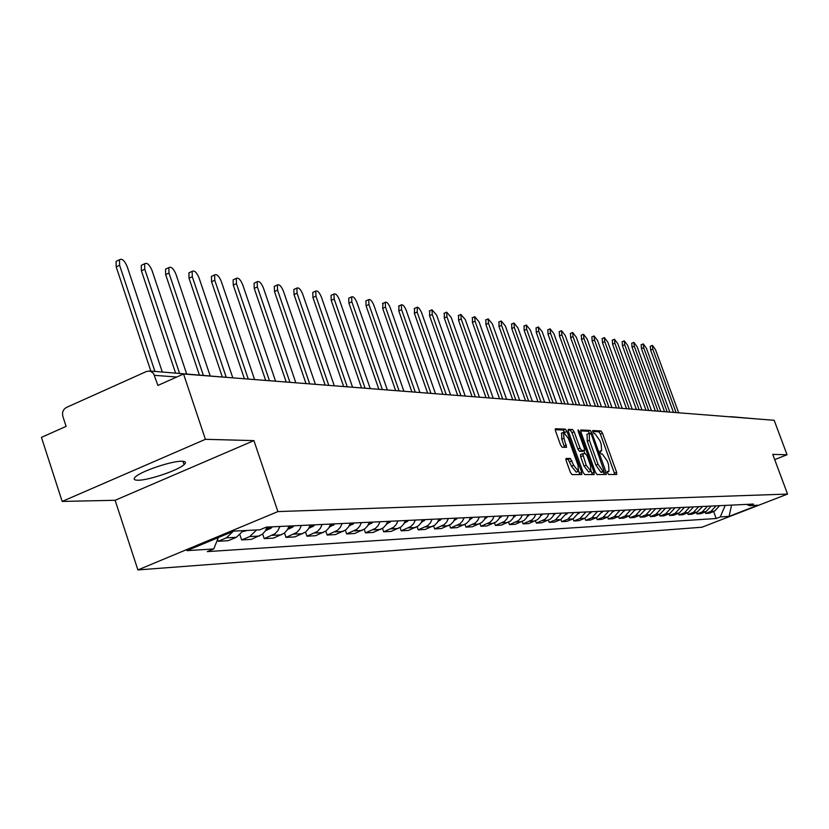 <?xml version="1.0" encoding="UTF-8"?>
<svg xmlns="http://www.w3.org/2000/svg" width="829" height="829" viewBox="0 0 829 829"><rect width="100%" height="100%" fill="white"/><g stroke="black" fill="none" stroke-linecap="round" stroke-linejoin="round"><path stroke-width="1.24" d="M607.595 472.955L608.683 474.499L616.672 474.478L616.631 472.292L602.465 433.121L600.921 430.914L592.694 430.552L593.906 433.588L594.963 433.64L599.947 440.738L601.129 444.023L601.657 450.841L600.082 450.966L600.196 452.468L601.284 454.023L602.331 454.043L607.305 461.111L608.496 464.395L609.014 471.297L607.481 471.442L607.595 472.955M137.956 480.229C148.215 480.468 178.152 470.354 184.079 464.654C186.463 462.489 185.737 461.349 181.914 461.256C172.183 460.8 141.811 470.945 135.645 476.706C133.054 479.017 133.832 480.188 137.956 480.229M566.197 458.396L566.186 460.686L570.352 472.312L572.01 474.623L581.823 474.54L581.668 472.312L566.995 431.474L565.357 429.163L555.368 428.738L555.513 430.935L560.539 444.935L562.197 447.256L566.559 447.328L563.938 438.22L563.523 432.355L568.352 438.386L578.02 465.307L578.414 471.276L573.647 465.276L570.383 458.458L566 458.468M277.902 511.586L253.923 440.613L205.405 439.318L183.551 373.993L774.162 420.282L787.053 454.758L772.752 454.385L787.55 494.074L277.902 511.586L137.894 569.927L701.956 527.234L787.55 494.074M595.44 472.302L597.035 474.54L606.279 474.478L606.113 472.302L591.792 432.624L590.227 430.396L580.808 429.982L580.963 432.127L595.44 472.302M594.092 474.551L584.704 474.582L583.088 472.312L568.425 431.536L568.269 429.37L572.538 429.526L574.155 431.805L580.062 448.199L581.668 450.468L584.486 450.499L584.331 448.323L578.217 431.339L578.103 429.836L579.336 431.391L594.072 472.302L594.092 474.551M205.405 439.318L62.175 501.431L41.45 437.37L66.113 426.375L62.869 416.407C61.937 412.365 63.108 409.391 66.372 407.474L146.629 371.423L150.163 371.081L153.541 373.382L157.904 385.433L183.551 373.993M62.175 501.431L115.117 500.291L137.894 569.927M731.365 416.728L755.354 418.8M774.711 459.618L787.053 454.758M716.069 505.825L710.971 511.369L714.557 511.172L719.634 505.659M714.557 511.172L709.272 513.224L705.655 513.431L705.127 511.98M710.971 511.369L705.655 513.431M696.422 512.446L696.971 513.928L700.671 513.721L706.018 511.638L711.147 506.063M707.489 506.239L702.339 511.835L696.971 513.928M687.51 512.913L688.07 514.436L691.863 514.218L697.262 512.115L702.453 506.478M698.712 506.654L693.5 512.322L688.07 514.436M678.391 513.389L678.961 514.954L682.837 514.736L688.298 512.602L693.541 506.902M689.707 507.079L684.443 512.819L678.961 514.954M669.034 513.887L669.614 515.493L673.594 515.265L679.117 513.11L684.422 507.327M680.495 507.514L675.169 513.327L669.614 515.493M659.438 514.384L660.039 516.042L664.122 515.804L669.708 513.617L675.065 507.773M671.034 507.959L665.656 513.845L660.039 516.042M649.615 514.902L650.226 516.602L654.413 516.363L660.05 514.146L665.469 508.229M661.345 508.415L655.894 514.374L650.226 516.602M639.522 515.431L640.154 517.172L644.444 516.933L650.154 514.685L655.635 508.695M651.397 508.892L645.884 514.923L640.154 517.172M629.17 515.97L629.822 517.762L634.226 517.514L639.998 515.244L645.542 509.172M641.19 509.369L635.625 515.483L629.822 517.762M618.548 516.529L619.211 518.374L623.74 518.115L629.574 515.814L635.18 509.659M630.724 509.866L625.087 516.063L619.211 518.374M607.647 517.099L608.331 518.995L612.973 518.726L618.88 516.394L624.548 510.156M619.968 510.374L614.258 516.654L608.331 518.995M596.445 517.679L597.139 519.628L601.906 519.358L607.885 516.995L613.626 510.674M608.921 510.902L603.149 517.255L597.139 519.628M584.932 518.28L585.647 520.291L590.549 520.011L596.6 517.617L602.403 511.213M597.564 511.441L591.73 517.887L585.647 520.291M573.098 518.892L573.834 520.964L578.87 520.674L584.994 518.249L590.87 511.752M585.896 511.99L579.989 518.529L573.834 520.964M560.922 519.524L561.689 521.659L566.87 521.358L573.067 518.902L579.015 512.312M573.896 512.56L567.917 519.182L561.689 521.659M548.404 520.166L549.192 522.363L554.518 522.063L560.787 519.576L566.818 512.892M561.554 513.141L555.492 519.866L549.192 522.363M535.524 520.83L536.332 523.099L541.814 522.788L550.466 518.975L552.777 516.56L554.269 513.483M548.85 513.742L547.358 516.84L545.026 519.265L536.332 523.099M522.26 521.503L523.089 523.855L528.736 523.534L537.493 519.669L539.845 517.213L541.347 514.094M535.772 514.363L534.259 517.503L531.897 519.959L523.089 523.855M508.591 522.197L509.452 524.633L515.275 524.301L524.146 520.374L526.519 517.897L528.052 514.726M522.301 514.996L520.757 518.187L518.374 520.685L509.452 524.633M494.519 522.912L495.41 525.441L501.4 525.099L510.384 521.109L512.788 518.591L514.343 515.379M508.415 515.659L506.861 518.892L504.436 521.431L495.41 525.441M480.001 523.638L480.924 526.27L487.1 525.918L496.198 521.866L498.643 519.306L500.208 516.042M494.105 516.332L492.519 519.617L490.074 522.197L480.924 526.27M465.028 524.394L465.981 527.12L472.354 526.757L481.576 522.643L484.053 520.052L485.639 516.736M479.338 517.037L477.742 520.363L475.255 522.985L465.981 527.12M449.567 525.161L450.561 528L457.142 527.627L466.489 523.451L468.996 520.809L470.603 517.451M464.105 517.752L462.478 521.14L459.96 523.804L450.561 528M433.619 525.949L434.645 528.912L441.442 528.519L450.914 524.28L453.453 521.596L455.09 518.177M448.375 518.498L446.727 521.938L444.168 524.643L434.645 528.912M417.132 526.757L418.21 529.845L425.225 529.451L434.831 525.14L437.401 522.415L439.059 518.944M432.127 519.265L430.458 522.767L427.868 525.513L418.21 529.845M400.096 527.586L401.215 530.819L408.469 530.405L418.21 526.032L420.821 523.254L422.5 519.721M415.329 520.063L413.64 523.617L411.008 526.415L401.215 530.819M382.48 528.436L383.651 531.824L391.153 531.389L401.029 526.943L403.671 524.125L405.381 520.529M397.961 520.881L396.241 524.498L393.578 527.337L383.651 531.824M364.252 529.306L365.465 532.86L373.237 532.415L383.247 527.897L385.941 525.026L387.671 521.368M379.993 521.731L378.252 525.42L375.547 528.301L365.465 532.86M345.372 530.197L346.646 533.938L354.688 533.472L364.853 528.871L367.579 525.959L369.33 522.239M361.382 522.612L359.62 526.363L356.874 529.296L346.646 533.938M325.818 531.12L327.154 535.047L335.486 534.57L345.797 529.886L348.563 526.923L350.346 523.14M342.108 523.524L340.315 527.337L337.527 530.332L327.154 535.047M305.538 532.063L306.948 536.197L315.59 535.71L326.046 530.943L328.854 527.918L330.667 524.073M322.129 524.477L320.305 528.353L317.476 531.399L306.948 536.197M284.513 533.016L285.984 537.399L294.948 536.891L305.569 532.031L308.419 528.954L310.264 525.037M301.393 525.451L299.549 529.41L296.678 532.508L285.984 537.399M262.669 534L264.233 538.643L273.539 538.114L284.316 533.171L287.217 530.032L289.083 526.042M279.881 526.477L278.005 530.498L275.083 533.658L264.233 538.643M239.985 535.006L241.633 539.928L251.301 539.378L262.254 534.342L265.197 531.151L267.104 527.078M256.575 529.98L249.726 536.581L241.633 539.928M217.561 539.492L218.151 541.275L228.203 540.695L236.369 537.306L243.28 530.633M233.198 531.379L226.369 537.855L218.151 541.275M746.66 504.384L749.354 505.649L757.882 505.224L729.085 516.384L720.235 516.944L725.22 505.4M218.338 537.565L213.737 548.953L207.343 551.606L716.183 518.519L720.235 516.944M213.737 548.953L186.929 550.643L233.871 531.099L259.86 529.814L266.368 527.109L753.457 504.063L749.354 505.649M253.923 440.613L115.117 500.291M713.624 511.534L716.183 518.519M729.085 516.384L731.592 505.099M614.849 474.489L600.362 433.981L598.818 431.774L592.652 431.474M589.637 433.391L588.103 431.256L580.652 430.904M604.31 474.52L603.46 471.711M604.186 471.411L591.585 434.997L590.486 433.432L589.357 433.38L589.409 440.344L598.041 464.302L603.077 471.411L604.186 471.411L602.051 472.271L604.217 471.411M587.067 434.261L587.274 441.215L589.409 440.344M602.051 472.271L600.942 472.271L595.906 465.162L587.274 441.215M568.114 430.303L572.538 429.526M582.372 451.339L579.512 451.349L577.896 449.08L572 432.686L570.383 430.406M583.844 450.758L584.891 453.66M591.098 470.913L591.916 473.172L594.072 472.302M586.196 465.256L590.859 471.183L590.445 465.297L587.077 455.929L585.471 453.681L582.652 453.66L586.196 465.256L584.03 466.136L588.694 472.053L590.6 471.286M580.497 454.541L582.652 453.66L580.497 454.541L580.652 456.727L582.808 455.857M584.03 466.136L580.652 456.727M592.248 474.551L591.916 473.172M578.145 471.39L576.228 472.167L571.45 466.167L568.186 459.349L565.855 459.318M561.647 433.121L561.741 439.111L563.938 438.22M564.539 447.318L561.741 439.111M564.943 432.697L563.181 430.064L555.202 429.681M579.813 474.592L578.683 470.965M678.702 412.801L655.48 349.589L652.402 345.382L652.817 349.175L650.62 350.097L650.33 346.253M673.48 412.386L650.62 350.097M676.112 412.593L652.817 349.175M669.842 412.106L646.392 348.159L643.252 343.9L643.667 347.734L641.439 348.667L641.169 344.781M664.537 411.692L641.439 348.667M667.19 411.899L643.667 347.734M660.775 411.391L637.076 346.698L633.884 342.387L634.289 346.253L632.04 347.206L631.791 343.268M655.366 410.966L632.04 347.206M658.06 411.184L634.289 346.253M651.48 410.666L627.553 345.196L624.299 340.843L624.693 344.75L622.424 345.703L622.175 341.735M645.988 410.231L622.424 345.703M648.703 410.448L624.693 344.75M641.967 409.92L617.792 343.662L614.476 339.248L614.859 343.196L612.569 344.17L612.341 340.149M636.371 409.485L612.569 344.17M639.118 409.692L614.859 343.196M632.216 409.153L607.781 342.087L604.403 337.621L604.787 341.621L602.465 342.595L602.258 338.533M626.527 408.707L602.465 342.595M629.294 408.925L604.787 341.621M622.227 408.376L597.533 340.47L594.092 335.952L594.466 339.994L592.113 340.988L591.927 336.875M616.434 407.92L592.113 340.988M619.232 408.137L594.466 339.994M611.978 407.567L587.025 338.823L583.512 334.242L583.875 338.325L581.502 339.33L581.326 335.175M606.082 407.112L581.502 339.33M608.911 407.329L583.875 338.325M601.471 406.749L576.248 337.123L572.663 332.491L573.026 336.615L570.621 337.641L570.466 333.424M645.946 509.151L645.335 509.783M595.46 406.272L570.621 337.641M598.32 406.5L573.026 336.615M590.694 405.899L565.202 335.382L561.534 330.698L561.886 334.864L559.451 335.9L559.326 331.641M635.677 509.638L634.921 510.405M584.569 405.422L559.451 335.9M587.46 405.65L561.886 334.864M579.626 405.039L553.855 333.6L550.114 328.854L550.456 333.071L548 334.118L547.886 329.797M625.139 510.136L624.227 511.058M573.378 404.542L548 334.118M576.31 404.77L550.456 333.071M568.269 404.148L542.207 331.766L538.384 326.958L538.715 331.217L536.239 332.284L536.145 327.921M614.32 510.643L613.242 511.721M561.907 403.64L536.239 332.284M564.86 403.878L538.715 331.217M556.611 403.226L530.259 329.89L526.342 325.02L526.664 329.32L524.156 330.398L524.094 325.984M603.201 511.172L601.958 512.405M550.114 402.718L524.156 330.398M553.109 402.956L526.664 329.32M544.622 402.293L517.97 327.952L513.97 323.02L514.291 327.382L511.752 328.471L511.711 323.994M591.782 511.711L590.362 513.099M538 401.775L511.752 328.471M541.026 402.013L514.291 327.382M532.311 401.329L505.358 325.973L501.255 320.968L501.566 325.372L498.996 326.481L498.985 321.953M580.041 512.27L578.445 513.793M525.545 400.79L498.996 326.481M528.612 401.039L501.566 325.372M519.648 400.334L492.385 323.932L488.188 318.864L488.488 323.32L485.887 324.44L485.908 319.849M567.969 512.84L566.186 514.498M512.736 399.796L485.887 324.44M515.845 400.034L488.488 323.32M506.623 399.309L479.038 321.828L474.748 316.688L475.038 321.206L472.406 322.346L472.457 317.694M555.554 513.431L553.575 515.223M499.566 398.759L472.406 322.346M502.716 399.008L475.038 321.206M493.224 398.262L465.318 319.673L460.914 314.46L461.193 319.02L458.53 320.181L458.613 315.466M542.777 514.032L540.601 515.959M486.022 397.702L458.53 320.181M489.203 397.951L461.193 319.02M479.431 397.184L451.194 317.455L446.676 312.17L446.945 316.782L444.251 317.963L444.365 313.175M529.617 514.654L527.234 516.705M472.064 396.604L444.251 317.963M475.286 396.853L446.945 316.782M465.224 396.065L436.645 315.165L432.023 309.808L432.272 314.471L429.546 315.673L429.702 310.823M516.063 515.296L513.472 517.472M457.701 395.474L429.546 315.673M460.955 395.734L432.272 314.471M450.593 394.925L421.391 312.087L419.205 308.367L417.412 307.176L417.163 312.098L414.396 313.31L414.593 308.398M502.105 515.959L499.286 518.249M442.893 394.314L414.396 313.31M446.199 394.573L417.163 312.098M435.515 393.744L406.22 310.378C404.49 306.212 402.863 304.378 401.35 304.865L401.578 309.642L398.78 310.885L399.018 305.901M487.701 516.633L484.664 519.047M427.629 393.122L398.78 310.885M430.976 393.381L401.578 309.642M419.961 392.521L390.304 307.87C388.532 303.621 386.863 301.756 385.298 302.284L385.516 307.113L382.677 308.378L382.967 303.321M472.851 517.337L469.587 519.856M411.889 391.889L382.677 308.378M415.277 392.158L385.516 307.113M403.91 391.267L373.889 305.29C372.066 300.937 370.345 299.051 368.739 299.621L368.946 304.512L366.076 305.787L365.869 300.906L366.408 300.658M457.525 518.063L454.023 520.695M395.651 390.614L366.076 305.787M399.081 390.884L368.946 304.512M387.35 389.962L356.947 302.626C355.071 298.181 353.309 296.264 351.641 296.875L351.848 301.818L348.926 303.124L348.729 298.181L349.32 297.912M441.712 518.819L437.95 521.545M378.884 389.298L348.926 303.124M382.366 389.578L351.848 301.818M370.242 388.625L339.444 299.87C337.527 295.321 335.714 293.373 333.994 294.046L334.18 299.041L331.227 300.367L331.04 295.362L331.683 295.083M425.37 519.586L421.35 522.415M361.568 387.941L331.227 300.367M365.092 388.221L334.18 299.041M352.574 387.236L321.372 297.031C319.403 292.368 317.528 290.399 315.756 291.114L315.932 296.171L312.937 297.518L312.761 292.461L313.455 292.15M408.479 520.384L404.189 523.306M343.672 386.542L312.937 297.518M347.247 386.822L315.932 296.171M334.305 385.806L302.689 294.088C300.668 289.311 298.741 287.311 296.896 288.088L297.062 293.207L294.026 294.575L293.87 289.456L294.606 289.124M391.008 521.213L386.438 524.229M325.165 385.091L294.026 294.575M328.792 385.381L297.062 293.207M315.403 384.324L283.373 291.052C281.29 286.15 279.3 284.129 277.394 284.969L277.549 290.129L274.472 291.528L274.316 286.357L275.124 285.995M372.936 522.073L368.076 525.161M306.025 383.589L274.472 291.528M309.704 383.879L277.549 290.129M295.839 382.791L263.384 287.901C261.239 282.876 259.176 280.824 257.197 281.736L257.353 286.958L254.234 288.378L254.088 283.155L254.959 282.751M354.232 522.954L349.061 526.125M286.212 382.045L254.234 288.378M289.943 382.335L257.353 286.958M275.58 381.205L242.679 284.648C240.472 279.487 238.348 277.404 236.296 278.389L236.441 283.663L233.27 285.114L233.136 279.839L234.089 279.404M334.843 523.876L329.496 527.109M265.684 380.428L233.27 285.114M269.466 380.729L236.441 283.663M254.586 379.558L221.239 281.269C218.96 275.974 216.752 273.86 214.628 274.927L214.763 280.254L211.55 281.725L211.426 276.409L212.462 275.922M314.751 524.819L313.445 526.197L309.082 528.135M244.41 378.76L211.55 281.725M248.254 379.06L214.763 280.254M232.814 377.858L199.001 277.777C196.649 272.316 194.369 270.171 192.162 271.342L192.287 276.72L189.033 278.223L188.908 272.845L190.038 272.327M293.912 525.814L292.585 527.213L288.16 529.182M222.234 376.687L189.033 278.223M226.244 377.34L192.287 276.72M210.11 375.734L175.935 274.15C173.499 268.534 171.137 266.358 168.847 267.632L168.971 273.052L165.665 274.586L165.551 269.166L166.784 268.586M272.285 526.829L270.928 528.26L266.441 530.27M199.333 374.884L165.665 274.586M203.292 375.195L168.971 273.052M186.649 373.889L151.997 270.378C149.469 264.586 147.013 262.389 144.64 263.777L144.764 269.238L141.407 270.803L141.293 265.342L142.65 264.71M175.551 373.009L141.407 270.803M247.052 530.446L243.871 531.389M179.561 373.33L144.764 269.238M162.277 371.972L127.127 266.461C124.495 260.493 121.956 258.265 119.48 259.778L119.604 265.28L116.195 266.876L116.081 261.384L117.573 260.679M150.837 371.071L116.195 266.876M154.909 371.392L119.604 265.28M249.726 536.581L259.342 536.052M272.202 535.347L281.456 534.84M293.839 534.166L302.751 533.679M314.678 533.026L323.269 532.56M334.771 531.928L343.051 531.472M354.149 530.871L362.149 530.436M372.863 529.845L380.584 529.42M390.936 528.861L398.397 528.446M408.407 527.907L415.619 527.513M425.298 526.985L432.282 526.602M441.639 526.083L448.396 525.721M457.463 525.223L464.002 524.861M472.789 524.384L479.131 524.042M487.639 523.576L493.783 523.234M502.032 522.788L508.001 522.457M516.001 522.021L521.783 521.71M529.555 521.286L535.171 520.975M542.715 520.56L548.166 520.26M555.492 519.866L560.787 519.576M567.917 519.182L573.067 518.902M579.989 518.529L584.994 518.249M591.73 517.887L596.6 517.617M603.149 517.255L607.885 516.995M614.258 516.654L618.88 516.394M625.087 516.063L629.574 515.814M635.625 515.483L639.998 515.244M645.884 514.923L650.154 514.685M655.894 514.374L660.05 514.146M665.656 513.845L669.708 513.617M675.169 513.327L679.117 513.11M684.443 512.819L688.298 512.602M693.5 512.322L697.262 512.115M702.339 511.835L706.018 511.638M226.369 537.855L236.369 537.306M176.753 377.019L154.546 375.34M149.489 370.967L225.985 377.319M730.08 416.821L732.421 417.008M607.356 471.919L608.61 471.421M599.958 451.473L601.222 450.966M598.818 431.774L600.921 430.914M600.362 433.981L602.465 433.121M614.517 473.141L616.631 472.292M588.103 431.256L590.227 430.396M589.885 433.401L591.792 432.624M603.989 473.152L606.113 472.302M595.906 465.162L598.041 464.302M600.942 472.271L603.077 471.411M572 432.686L574.155 431.805M577.896 449.08L580.062 448.199M579.512 451.349L581.668 450.468M582.186 451.411L584.341 450.541M578.373 431.785L579.336 431.391M568.186 459.349L570.383 458.458M569.834 461.649L572.02 460.758M571.45 466.167L573.647 465.276M564.217 446.012L566.414 445.111M563.181 430.064L565.357 429.163M564.818 432.365L566.995 431.474M579.481 473.193L581.668 472.312M566.528 513.711L567.15 513.679M553.886 514.54L554.487 514.508M553.979 514.322L554.725 514.281M540.964 515.161L541.7 515.13M541.057 514.944L541.938 514.902M527.658 515.814L528.529 515.773M527.752 515.586L528.767 515.534M513.939 516.477L514.954 516.426M514.032 516.249L515.203 516.187M499.804 517.161L500.975 517.109M499.908 516.933L501.224 516.861M485.234 517.866L486.571 517.804M485.328 517.638L486.82 517.565M470.198 518.602L471.701 518.529M470.292 518.363L471.96 518.28M454.665 519.348L456.364 519.265M454.769 519.109L456.624 519.016M438.634 520.125L440.531 520.042M438.738 519.876L440.79 519.783M422.075 520.933L424.168 520.83M422.168 520.685L424.427 520.571M404.946 521.762L407.257 521.648M405.049 521.503L407.526 521.389M387.226 522.622L389.775 522.498M387.33 522.363L390.044 522.229M368.884 523.513L371.682 523.379M368.988 523.244L371.962 523.099M349.89 524.436L352.957 524.28M349.993 524.166L353.237 524.011M330.201 525.389L333.559 525.223M330.315 525.109L333.838 524.944M309.787 526.384L313.445 526.197M309.901 526.094L313.735 525.918M288.606 527.41L292.585 527.213M288.72 527.12L292.875 526.923M266.606 528.477L270.928 528.26M266.72 528.187L271.228 527.969M184.079 464.654L182.971 461.297M226.048 377.33L225.094 376.998M731.168 416.707L730.038 416.821M607.356 471.96L608.745 471.4M599.968 451.525L601.367 450.955M586.756 434.386L588.88 433.515M582.331 451.37L584.393 450.541M561.347 433.246L563.523 432.355M652.402 345.382L650.205 346.304M643.252 343.9L641.035 344.833M633.884 342.387L631.646 343.33M624.299 340.843L622.03 341.797M614.476 339.248L612.175 340.222M604.403 337.621L602.082 338.605M594.092 335.952L591.74 336.947M583.512 334.242L581.139 335.258M572.663 332.491L570.269 333.517M561.534 330.698L559.109 331.735M550.114 328.854L547.658 329.901M538.384 326.958L535.907 328.025M526.342 325.02L523.835 326.098M513.97 323.02L511.431 324.108M501.255 320.968L498.695 322.077M488.188 318.864L485.597 319.984M474.748 316.688L472.115 317.839M460.914 314.46L458.25 315.621M446.676 312.17L443.981 313.341M432.023 309.808L429.287 310.999M416.914 307.372L414.158 308.595M401.35 304.865L398.552 306.108M385.298 302.284L382.459 303.538M368.739 299.621L365.869 300.906M351.641 296.875L348.729 298.181M333.994 294.046L331.04 295.362M315.756 291.114L312.761 292.461M296.896 288.088L293.87 289.456M277.394 284.969L274.316 286.357M257.197 281.736L254.088 283.155M236.296 278.389L233.136 279.839M214.628 274.927L211.426 276.409M192.162 271.342L188.908 272.845M287.736 529.203L288.399 529.161M168.847 267.632L165.551 269.166M265.726 530.301L266.679 530.249M144.64 263.777L141.293 265.342M242.845 531.441L244.13 531.379M119.48 259.778L116.081 261.384"/></g></svg>
